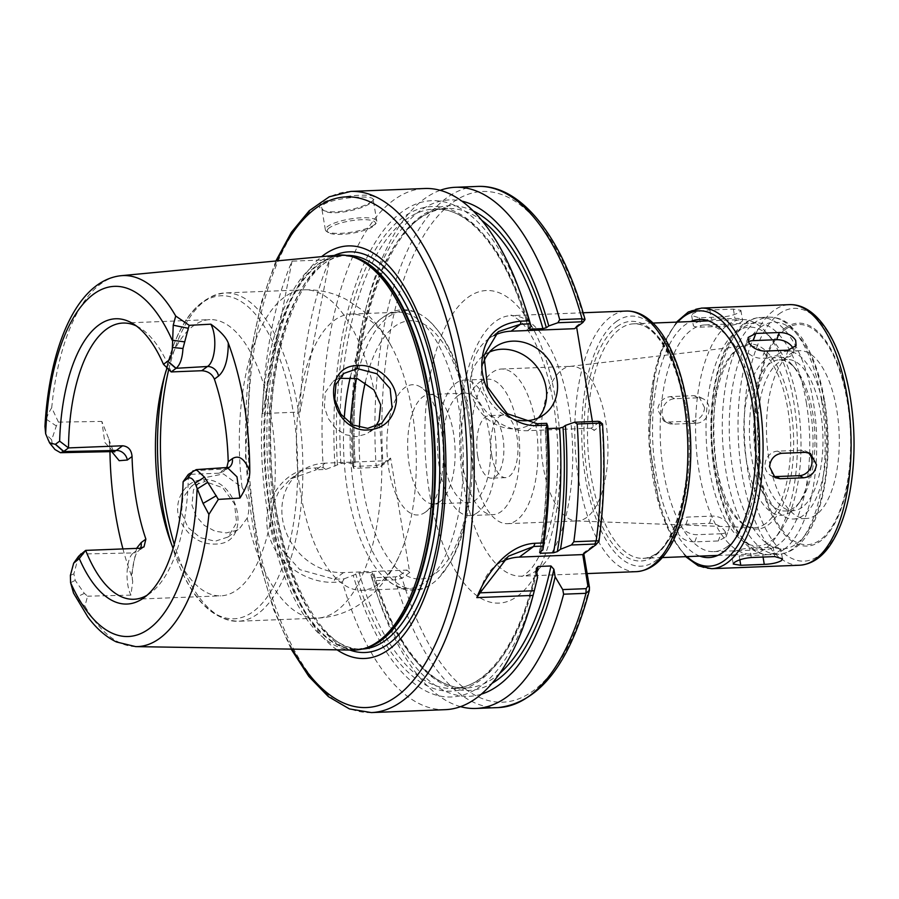 <?xml version="1.0" encoding="UTF-8"?>
<svg xmlns="http://www.w3.org/2000/svg" width="899" height="899" viewBox="0 0 899 899"><rect width="100%" height="100%" fill="white"/><g stroke="black" fill="none" stroke-linecap="round" stroke-linejoin="round"><path stroke-width="0.67" stroke-dasharray="4.5 3.37" d="M583.833 553.818L583.665 552.795L598.779 541.591M353.655 468.334L352.61 465.513L355.038 463.715L353.768 463.007L340.845 463.513L325.775 469.424L316.212 469.806L325.202 463.154L388.66 460.648L380.771 466.491L377.322 467.401L353.655 468.334L353.757 466.457L376.097 465.581L382.671 463.906L390.593 458.074L409.73 572.494L401.819 578.327L395.223 579.866L372.883 580.743L371.972 577.776L395.627 576.843L399.089 575.933L401.819 578.327M576.619 327.135L576.45 326.112L584.766 319.943L582.855 322.516M592.407 421.53L593.924 430.587L602.049 424.575A255.563 110.431 87.7 0 1 598.262 541.996L596.363 544.232M491.809 455.692A31.296 13.519 -92.3 0 0 505.654 477.627A31.296 13.519 -92.3 0 0 517.936 445.825A31.296 13.519 -92.3 0 0 503.193 415.08A31.296 13.519 -92.3 0 0 491.809 455.692M477.706 456.243A31.296 13.519 87.7 0 1 489.09 415.641A31.296 13.519 87.7 0 1 502.934 437.577A31.296 13.519 87.7 0 1 491.551 478.178A31.296 13.519 87.7 0 1 477.706 456.243M727.74 324.899A117.353 50.715 87.7 0 1 741.855 319.561A117.353 50.715 87.7 0 1 766.701 332.945A117.353 50.715 87.7 0 1 797.143 434.824A117.353 50.715 87.7 0 1 774.803 538.793A117.353 50.715 87.7 0 1 765.206 548.75A117.353 50.715 87.7 0 1 751.092 554.087A117.353 50.715 87.7 0 1 696.972 455.523A117.353 50.715 87.7 0 1 727.74 324.899M736.034 332.079A109.532 47.332 87.7 0 1 772.398 339.597A109.532 47.332 87.7 0 1 800.818 434.689A109.532 47.332 87.7 0 1 779.961 531.714A109.532 47.332 87.7 0 1 771.005 541.018A109.532 47.332 87.7 0 1 709.367 469.222A109.532 47.332 87.7 0 1 736.034 332.079M738.742 348.228A92.597 40.017 87.7 0 1 738.956 348.07A92.597 40.017 87.7 0 1 790.895 409.18A92.597 40.017 87.7 0 1 768.297 524.87A92.597 40.017 87.7 0 1 745.956 525.893A92.597 40.017 87.7 0 1 713.548 438.386A92.597 40.017 87.7 0 1 738.742 348.228M765.712 523.521A91.091 39.365 87.7 0 1 753.429 527.657A91.091 39.365 87.7 0 1 743.731 524.533A91.091 39.365 87.7 0 1 711.851 438.454A91.091 39.365 87.7 0 1 736.629 349.756A91.091 39.365 87.7 0 1 736.843 349.599A91.091 39.365 87.7 0 1 746.271 345.722A91.091 39.365 87.7 0 1 789.434 420.62A91.091 39.365 87.7 0 1 765.712 523.521M586.755 517.397A77.37 33.432 87.7 0 1 577.439 520.914A77.37 33.432 87.7 0 1 576.326 520.914A77.37 33.432 87.7 0 1 541.636 454.647A77.37 33.432 87.7 0 1 562.055 369.804A77.37 33.432 87.7 0 1 570.236 366.376A77.37 33.432 87.7 0 1 571.359 366.286A77.37 33.432 87.7 0 1 607.039 431.273A77.37 33.432 87.7 0 1 586.755 517.397M516.779 520.15A77.37 33.432 87.7 0 1 507.463 523.668A77.37 33.432 87.7 0 1 471.795 458.681A77.37 33.432 87.7 0 1 492.079 372.557A77.37 33.432 87.7 0 1 501.384 369.039A77.37 33.432 87.7 0 1 537.063 434.026A77.37 33.432 87.7 0 1 516.779 520.15M299.996 412.045A260.777 112.69 87.7 0 1 329.63 259.676L292.029 261.16A260.777 112.69 -92.3 0 0 262.407 413.529L299.996 412.045L329.63 259.676M292.029 261.16L262.407 413.529M226.728 467.896L223.671 471.458L229.133 467.413A10.428 9.024 -126.5 0 1 229.133 467.413A10.428 9.024 -126.5 0 1 224.593 468.975L227.627 467.84M223.671 471.458L218.895 473.2L224.593 468.975L193.263 470.761M140.48 548.199A10.428 9.024 -126.5 0 1 137.974 551.345A10.428 9.024 -126.5 0 1 137.952 551.368A10.428 9.024 -126.5 0 1 133.412 552.93L139.716 548.266M136.536 548.39L131.389 575.517L132.749 581.473L130.917 595.127C124.725 582.968 126.231 557.627 133.412 552.93L80.741 554.031M131.378 575.517A189.071 81.697 87.7 0 1 122.949 548.918M109.959 451.658A189.071 81.697 87.7 0 1 109.914 447.241L111.723 451.624M113.285 451.59L104.823 442.443L101.845 421.417L108.88 439.049L109.914 447.241M78.606 556.279L73.875 573.82L75.213 580.406L84.349 593.374L87.574 596.183L84.911 606.151C81.494 603.723 78.539 600.813 76.055 597.408L73.527 593.093M84.349 593.374L76.055 597.408M130.917 595.127L87.574 596.183M218.895 473.2L188.34 474.402A138.21 59.727 87.7 0 1 150.493 592.992A138.21 59.727 87.7 0 1 150.167 593.228A138.21 59.727 87.7 0 1 146.987 595.295M136.378 325.977A138.21 59.727 87.7 0 1 139.716 327.787A138.21 59.727 87.7 0 1 171.192 371.928M44.95 426.463L46.242 419.192C47.501 415.271 49.321 411.461 51.715 407.775L58.446 422.125L56.334 425.98L51.693 439.858L52.344 445.174L54.963 449.522M46.242 419.192L56.334 425.98M58.446 422.125L101.845 421.417M352.891 650.101A197.679 85.427 87.7 0 1 263.553 481.695A197.679 85.427 87.7 0 1 315.605 263.991A197.679 85.427 87.7 0 1 337.339 255.159M203.59 479.729C237.696 477.2 252.597 540.018 219.311 543.805C202.444 545.749 189.431 538.153 180.283 521.004C171.698 502.372 184.958 479.56 203.59 479.729L204.983 481.527L191.532 486.179L182.924 497.653L181.486 512.778L187.936 527.387L200.241 537.658L215.187 541.22L228.132 536.961L236.617 522.701L234.515 503.867L222.716 487.719L204.983 481.527M167.102 367.86A138.21 59.727 87.7 0 1 193.296 325.91A138.21 59.727 87.7 0 1 209.928 319.628A138.21 59.727 87.7 0 1 273.656 435.723A138.21 59.727 87.7 0 1 237.426 589.564A138.21 59.727 87.7 0 1 220.794 595.846A138.21 59.727 87.7 0 1 173.125 548.266M480.538 592.183A52.153 45.119 -126.5 0 1 496.63 564.92A52.153 45.119 -126.5 0 1 502.035 561.56M445.376 709.659A260.777 112.69 87.7 0 1 342.362 581.945L334.125 582.271C309.548 583.372 281.308 567.089 271.284 541.76C256.103 508.901 281.286 468.031 314.998 467.986L323.235 467.66A260.777 112.69 87.7 0 1 424.856 188.498M314.998 467.986L316.212 469.806L290.579 478.909L278.892 491.236L271.858 507.317L270.621 525.016L275.33 542.221L299.817 569.64L334.529 579.248L344.092 578.866L342.362 581.945M344.092 578.866L359.162 572.955L372.085 572.449L373.355 573.157L370.927 574.955L371.972 577.776M536.018 583.777A248.382 107.329 87.7 0 1 353.296 575.652M372.096 201.196C363.769 208.433 329.686 215.816 321.954 209.478C304.345 198.893 383.839 189.341 373.905 199.499L370.927 202.736L373.186 199.612C373.804 193.397 318.471 199.196 321.763 208.22L323.595 210.501C330.832 216.445 363.252 209.501 370.927 202.736M582.777 554.593L583.665 552.795M602.51 423.901L602.049 424.575L599.285 422.182L599.644 421.507M547.952 428.565L545.367 427.913L547.783 426.126M539.31 552.795C546.109 513.318 548.053 471.806 545.131 428.25L545.367 427.913A242.528 104.801 87.7 0 1 539.703 552.312M247.214 518.06L239.628 528.443L236.572 530.331L226.323 532.905L214.962 531.185L204.309 525.398L196.162 516.284L191.914 505.069L193.499 489.786L202.399 478.144L223.424 473.93L242.089 487.483C248.742 497.731 250.45 507.924 247.214 518.06A164.292 70.999 87.7 0 0 317.032 618.152A164.292 70.999 87.7 0 0 336.788 610.691A164.292 70.999 87.7 0 0 379.041 420.496M339.058 378.31L333.068 381.446L325.359 392.2L324.382 407.033L328.27 418.518L335.563 428.261L345.351 434.689L356.364 436.667L366.961 433.835L375.445 426.688M378.434 584.013A138.21 59.727 87.7 0 1 361.814 590.295A138.21 59.727 87.7 0 1 298.086 474.2A138.21 59.727 87.7 0 1 334.316 320.359A138.21 59.727 87.7 0 1 350.936 314.077A138.21 59.727 87.7 0 1 392.144 347.744A138.21 59.727 87.7 0 1 412.09 410.944A138.21 59.727 87.7 0 1 400.246 553.492A138.21 59.727 87.7 0 1 378.434 584.013M334.979 466.21A248.382 107.329 87.7 0 1 398.313 214.771A248.382 107.329 87.7 0 1 525.117 306.874M323.235 467.66L325.775 469.424M576.45 326.112L574.506 328.697M353.757 466.457A260.777 112.69 87.7 0 1 366.466 306.188A260.777 112.69 87.7 0 1 440.207 190.307M352.61 465.513A248.382 107.329 87.7 0 1 364.724 313.178A248.382 107.329 87.7 0 1 461.884 201.118M599.285 422.182L591.16 428.194L593.924 430.587M602.24 424.407L599.509 422.013M460.535 706.659A260.777 112.69 87.7 0 1 377.906 596.925A260.777 112.69 87.7 0 1 372.883 580.743M481.302 694.174A248.382 107.329 87.7 0 1 375.625 590.092A248.382 107.329 87.7 0 1 370.927 574.955M325.202 463.154A57.367 49.636 53.5 0 0 300.232 471.761A57.367 49.636 53.5 0 0 286.893 534.231A57.367 49.636 53.5 0 0 343.519 572.596L406.966 570.101L399.089 575.933M473.425 211.074A242.528 104.801 87.7 0 0 355.038 463.715L355.274 463.378C345.497 330.933 392.661 206.129 447.399 208.489A239.921 103.677 87.7 0 1 481.875 220.401M409.73 572.494L406.966 570.101M388.66 460.648L390.593 458.074M382.671 463.906L380.771 466.491M499.709 673.385A239.921 103.677 87.7 0 1 466.278 687.96C431.947 690.398 394.358 645.268 373.579 572.787L373.355 573.157A242.528 104.801 87.7 0 0 492.023 683.352M489.539 352.048A41.725 36.095 53.5 0 0 483.628 355.498A41.725 36.095 53.5 0 0 470.851 390.514A41.725 36.095 53.5 0 0 495.574 424.317A41.725 36.095 53.5 0 0 533.276 422.575A41.725 36.095 53.5 0 0 538.299 417.923M518.521 420.249A41.725 36.095 -126.5 0 1 481.785 382.423A41.725 36.095 -126.5 0 1 483.201 363.162M591.16 428.194L527.713 430.688A52.153 45.119 -126.5 0 1 476.234 395.807A52.153 45.119 -126.5 0 1 488.359 339.013A52.153 45.119 -126.5 0 1 493.821 335.63M374.591 224.626A26.082 6.641 -9.5 0 1 349.655 232.493A26.082 6.641 -9.5 0 1 326.573 231.425A26.082 6.641 -9.5 0 1 325.371 229.852A26.082 6.641 -9.5 0 1 327.596 226.481A26.082 6.641 -9.5 0 1 355.937 218.199A26.082 6.641 -9.5 0 1 376.816 221.244A26.082 6.641 -9.5 0 1 376.198 223.121A26.082 6.641 -9.5 0 1 374.591 224.626M329.259 227.919A24.509 6.237 170.5 0 0 328.292 232.571A24.509 6.237 170.5 0 0 352.374 233.201A24.509 6.237 170.5 0 0 374.939 224.761A24.509 6.237 170.5 0 0 359.004 219.85A24.509 6.237 170.5 0 0 329.259 227.919M479.504 382.244A67.807 29.296 87.7 0 1 487.651 379.153A67.807 29.296 87.7 0 1 518.925 436.105A67.807 29.296 87.7 0 1 501.148 511.576A67.807 29.296 87.7 0 1 492.989 514.655A67.807 29.296 87.7 0 1 461.726 457.715A67.807 29.296 87.7 0 1 479.504 382.244M477.65 512.509A67.807 29.296 87.7 0 1 469.492 515.588A67.807 29.296 87.7 0 1 438.229 458.636A67.807 29.296 87.7 0 1 456.007 383.165A67.807 29.296 87.7 0 1 464.154 380.086A67.807 29.296 87.7 0 1 495.416 437.038A67.807 29.296 87.7 0 1 477.65 512.509M458.085 395.605A54.76 23.666 87.7 0 1 464.671 393.11A54.76 23.666 87.7 0 1 489.921 439.105A54.76 23.666 87.7 0 1 475.56 500.069A54.76 23.666 87.7 0 1 468.975 502.552A54.76 23.666 87.7 0 1 443.724 456.557A54.76 23.666 87.7 0 1 458.085 395.605M440.15 501.462A54.76 23.666 87.7 0 1 440.016 501.563A54.76 23.666 87.7 0 1 433.565 503.946A54.76 23.666 87.7 0 1 408.303 457.951A54.76 23.666 87.7 0 1 422.665 396.998A54.76 23.666 87.7 0 1 429.25 394.504A54.76 23.666 87.7 0 1 435.88 396.38A54.76 23.666 87.7 0 1 455.04 448.14A54.76 23.666 87.7 0 1 440.15 501.462M425.53 512.059A65.2 28.172 87.7 0 1 425.373 512.172A65.2 28.172 87.7 0 1 388.817 469.143A65.2 28.172 87.7 0 1 404.719 387.683A65.2 28.172 87.7 0 1 420.451 386.963A65.2 28.172 87.7 0 1 443.263 448.567A65.2 28.172 87.7 0 1 425.53 512.059M356.555 378.322A139.547 60.3 87.7 0 1 388.323 316.942A139.547 60.3 87.7 0 1 419.136 313.807A139.547 60.3 87.7 0 1 428.025 319.819A139.547 60.3 87.7 0 1 466.851 408.416A139.547 60.3 87.7 0 1 438.206 578.506A139.547 60.3 87.7 0 1 429.823 585.193A139.547 60.3 87.7 0 1 350.509 423.62M350.363 377.097A138.21 59.727 87.7 0 1 370.399 329.708A138.21 59.727 87.7 0 1 381.311 318.504A138.21 59.727 87.7 0 1 397.942 312.223A138.21 59.727 87.7 0 1 459.097 409.101A138.21 59.727 87.7 0 1 425.441 582.159A138.21 59.727 87.7 0 1 408.809 588.44A138.21 59.727 87.7 0 1 379.985 573.18A138.21 59.727 87.7 0 1 344.216 418.338M337.091 649.842A206.467 89.215 87.7 0 1 267.228 455.692A206.467 89.215 87.7 0 1 321.606 256.653M704.647 407.775L699.04 396.74L693.994 395.661L670.497 396.594C663.226 397.583 658.933 401.92 657.641 409.629L663.698 420.889L668.845 422.024L692.342 421.092C699.433 420.013 703.535 415.574 704.647 407.775M696.545 423.227A13.036 11.429 117 0 0 708.626 412.944A13.036 11.429 117 0 0 703.288 398.898A13.036 11.429 117 0 0 698.197 397.796L674.688 398.729A13.036 11.429 117 0 0 662.608 409.011A13.036 11.429 117 0 0 667.946 423.058A13.036 11.429 117 0 0 673.036 424.159L696.545 423.227L692.342 421.092M725.459 532.141C722.122 526.645 716.784 523.701 709.446 523.297L685.948 524.218L678.015 528.904L678.453 533.995C681.903 539.164 687.353 541.794 694.815 541.872L718.312 540.951L725.999 536.939L725.459 532.141M720.942 533.759A13.036 8.113 20.1 0 0 728.763 529.421A13.036 8.113 20.1 0 0 724.763 520.352A13.036 8.113 20.1 0 0 712.087 516.105L688.589 517.037A13.036 8.113 20.1 0 0 680.768 521.375A13.036 8.113 20.1 0 0 684.757 530.444A13.036 8.113 20.1 0 0 697.444 534.68L720.942 533.759L718.312 540.951M773.219 547.255A13.036 3.315 -9.5 0 1 780.826 548.997A13.036 3.315 -9.5 0 1 762.712 555.043L739.214 555.964A13.036 3.315 -9.5 0 1 731.606 554.222A13.036 3.315 -9.5 0 1 749.721 548.188L773.219 547.255L774.781 556.582M773.14 476.324A13.036 11.429 -63 0 1 770.859 475.492A13.036 11.429 -63 0 1 765.51 461.445A13.036 11.429 -63 0 1 777.601 451.152L801.099 450.23A13.036 11.429 -63 0 1 806.189 451.332A13.036 11.429 -63 0 1 808.179 452.658M793.21 348.812A13.036 8.113 -159.9 0 1 793.368 353.015A13.036 8.113 -159.9 0 1 785.557 357.353L762.06 358.274A13.036 8.113 -159.9 0 1 749.373 354.037A13.036 8.113 -159.9 0 1 745.383 344.969A13.036 8.113 -159.9 0 1 748.451 341.744M739.753 311.897L740.888 310.335L733.37 309.099L709.873 310.02C702.389 310.324 696.68 311.571 692.758 313.751L691.668 315.56L699.355 317.808L722.852 316.875C730.269 316.156 735.899 314.504 739.753 311.897M724.414 326.202A13.036 3.315 170.5 0 0 742.529 320.156A13.036 3.315 170.5 0 0 734.933 318.426L711.435 319.347A13.036 3.315 170.5 0 0 693.309 325.393A13.036 3.315 170.5 0 0 700.917 327.124L724.414 326.202L722.852 316.875M802.245 507.238A75.628 32.679 87.7 0 1 793.154 510.677A75.628 32.679 87.7 0 1 758.284 447.151A75.628 32.679 87.7 0 1 778.107 362.971A75.628 32.679 87.7 0 1 787.209 359.533A75.628 32.679 87.7 0 1 822.079 423.058A75.628 32.679 87.7 0 1 802.245 507.238M794.255 507.553A75.628 32.679 87.7 0 1 785.164 510.992A75.628 32.679 87.7 0 1 750.294 447.466A75.628 32.679 87.7 0 1 770.117 363.286A75.628 32.679 87.7 0 1 779.219 359.847A75.628 32.679 87.7 0 1 795.222 368.478A75.628 32.679 87.7 0 1 814.842 434.127A75.628 32.679 87.7 0 1 800.447 501.125A75.628 32.679 87.7 0 1 794.255 507.553M791.165 511.677A79.797 34.488 87.7 0 1 746.26 459.378A79.797 34.488 87.7 0 1 765.69 359.454A79.797 34.488 87.7 0 1 792.188 364.927A79.797 34.488 87.7 0 1 812.887 434.206A79.797 34.488 87.7 0 1 797.694 504.901A79.797 34.488 87.7 0 1 791.165 511.677M806.302 402.426A113.443 49.018 87.7 0 1 778.68 544.468A113.443 49.018 87.7 0 1 765.038 549.626A113.443 49.018 87.7 0 1 712.727 454.343A113.443 49.018 87.7 0 1 742.462 328.068A113.443 49.018 87.7 0 1 756.104 322.921A113.443 49.018 87.7 0 1 806.302 402.426M727.448 546.491A113.443 49.018 87.7 0 1 713.806 551.638A113.443 49.018 87.7 0 1 661.495 456.355A113.443 49.018 87.7 0 1 691.23 330.09A113.443 49.018 87.7 0 1 704.872 324.932A113.443 49.018 87.7 0 1 728.898 337.867A113.443 49.018 87.7 0 1 758.318 436.352A113.443 49.018 87.7 0 1 736.731 536.86A113.443 49.018 87.7 0 1 727.448 546.491M699.815 556.099A119.174 51.501 87.7 0 1 653.056 447.106A119.174 51.501 87.7 0 1 685.15 324.82A119.174 51.501 87.7 0 1 690.578 321.584M789.468 354.509A83.967 36.286 87.7 0 1 799.571 350.7A83.967 36.286 87.7 0 1 838.284 421.226A83.967 36.286 87.7 0 1 816.27 514.7A83.967 36.286 87.7 0 1 806.178 518.509A83.967 36.286 87.7 0 1 767.454 447.983A83.967 36.286 87.7 0 1 789.468 354.509M803.582 515.194A83.967 36.286 87.7 0 1 793.48 519.015A83.967 36.286 87.7 0 1 754.767 448.477A83.967 36.286 87.7 0 1 776.781 355.015A83.967 36.286 87.7 0 1 786.872 351.194A83.967 36.286 87.7 0 1 825.597 421.732A83.967 36.286 87.7 0 1 803.582 515.194M536.984 570.258A130.389 56.345 -92.3 0 0 571.168 425.126A130.389 56.345 -92.3 0 0 511.048 315.605A130.389 56.345 -92.3 0 0 495.36 321.527A130.389 56.345 -92.3 0 0 463.614 484.797A130.389 56.345 -92.3 0 0 521.308 576.18A130.389 56.345 -92.3 0 0 536.984 570.258M467.705 297.58A156.471 67.616 87.7 0 1 555.751 400.134A156.471 67.616 87.7 0 1 517.644 596.059A156.471 67.616 87.7 0 1 429.598 493.495A156.471 67.616 87.7 0 1 467.705 297.58M636.447 571.652A130.389 56.345 87.7 0 1 576.326 462.131A130.389 56.345 87.7 0 1 610.511 316.987A130.389 56.345 87.7 0 1 626.187 311.065M589.452 587.339A255.563 110.431 87.7 0 1 402.1 578.147L399.336 575.742M381.019 466.3L382.952 463.727A255.563 110.431 87.7 0 1 452.961 202.275A255.563 110.431 87.7 0 1 584.564 320.111L582.631 322.685M616.04 321.775A125.175 54.086 87.7 0 1 686.488 403.831A125.175 54.086 87.7 0 1 656 560.56A125.175 54.086 87.7 0 1 585.564 478.515A125.175 54.086 87.7 0 1 616.04 321.775M616.871 326.753A119.96 51.839 87.7 0 1 684.375 405.382A119.96 51.839 87.7 0 1 655.169 555.593A119.96 51.839 87.7 0 1 587.665 476.964A119.96 51.839 87.7 0 1 616.871 326.753M685.679 406.067A117.353 50.715 87.7 0 1 657.102 553.009A117.353 50.715 87.7 0 1 642.987 558.346A117.353 50.715 87.7 0 1 588.879 459.771A117.353 50.715 87.7 0 1 619.636 329.146A117.353 50.715 87.7 0 1 633.75 323.82A117.353 50.715 87.7 0 1 685.679 406.067M70.583 582.664L75.213 580.406M73.875 573.82L70.38 575.427M47.669 439.735L52.344 445.174M51.693 439.858L45.669 433.835M135.693 646.617A185.655 80.225 87.7 0 1 84.911 606.151M51.715 407.775A185.655 80.225 87.7 0 1 121.084 275.701M371.332 712.581A260.777 112.69 87.7 0 1 251.091 493.54A260.777 112.69 87.7 0 1 319.448 203.264A260.777 112.69 87.7 0 1 350.812 191.42M597.397 542.625L595.464 545.21M498.226 707.58A260.777 112.69 87.7 0 1 395.223 579.866L395.627 576.843M546.637 428.621A239.921 103.677 87.7 0 1 540.951 551.39M242.089 487.483A164.292 70.999 87.7 0 1 304.098 289.826A164.292 70.999 87.7 0 1 373.928 389.919M168.754 369.5A164.292 70.999 87.7 0 1 205.422 300.39A164.292 70.999 87.7 0 1 225.177 292.928A164.292 70.999 87.7 0 1 297.872 408.079A164.292 70.999 87.7 0 1 257.867 613.792A164.292 70.999 87.7 0 1 238.111 621.265A164.292 70.999 87.7 0 1 174.26 544.333M377.322 467.401L376.097 465.581A260.777 112.69 87.7 0 1 477.706 186.419M343.519 572.596L334.529 579.248L334.125 582.271M536.265 569.977A242.528 104.801 87.7 0 1 355.723 573.854M536.703 572.584A239.921 103.677 87.7 0 1 453.354 688.465A239.921 103.677 87.7 0 1 359.162 572.955M536.287 568.314C521.094 641.156 487.449 688.173 453.354 688.465L466.278 687.96A239.921 103.677 87.7 0 1 372.085 572.449M537.153 423.699L527.713 430.688M365.32 382.322A129.265 55.862 87.7 0 1 394.492 326.573A129.265 55.862 87.7 0 1 467.233 411.304A129.265 55.862 87.7 0 1 422.867 578.787A129.265 55.862 87.7 0 1 359.353 427.531M164.461 376.4A161.685 69.864 87.7 0 1 166.079 369.41A161.685 69.864 87.7 0 1 201.769 303.042A161.685 69.864 87.7 0 1 292.748 409.023A161.685 69.864 87.7 0 1 253.383 611.466A161.685 69.864 87.7 0 1 173.181 549.66A161.685 69.864 87.7 0 1 171.012 542.827M365.826 648.01A196.937 85.102 87.7 0 1 357.768 649.224L367.905 647.302A197.05 85.147 87.7 0 1 267.632 496.293A197.05 85.147 87.7 0 1 317.841 264.52A197.05 85.147 87.7 0 1 352.532 256.766L342.272 255.642A196.937 85.102 87.7 0 1 350.396 256.215M362.297 649.044A196.937 85.102 87.7 0 1 362.083 649.056L357.768 649.224A196.937 85.102 87.7 0 1 266.958 483.808A196.937 85.102 87.7 0 1 318.594 264.587A196.937 85.102 87.7 0 1 342.272 255.642L346.587 255.473A196.937 85.102 87.7 0 1 346.8 255.462M322.91 264.418A196.937 85.102 87.7 0 1 346.587 255.473C305.053 253.642 266.868 345.16 270.857 448.758C271.88 557.245 318.797 654.708 362.083 649.056A196.937 85.102 87.7 0 1 271.273 483.64A196.937 85.102 87.7 0 1 322.91 264.418M349.868 650.056A200.511 86.641 87.7 0 1 271.127 466.727A200.511 86.641 87.7 0 1 325.123 260.912A200.511 86.641 87.7 0 1 334.327 255.44M292.321 649.123A255.563 110.431 87.7 0 1 277.038 260.89M337.406 464.412A242.528 104.801 87.7 0 1 403.932 216.726A242.528 104.801 87.7 0 1 528.713 328.416M340.845 463.513A239.921 103.677 87.7 0 1 434.475 209.006A239.921 103.677 87.7 0 1 529.601 327.764M353.768 463.007A239.921 103.677 87.7 0 1 447.399 208.489L434.475 209.006C469.548 206.455 507.969 253.743 528.488 328.787M693.994 395.661L698.197 397.796M670.497 396.594L674.688 398.729M668.845 422.024L673.036 424.159M709.446 523.297L712.087 516.105M685.948 524.218L688.589 517.037M694.815 541.872L697.444 534.68M763.049 557.043L762.712 555.043M739.855 559.83L739.214 555.964M751.283 557.515L749.721 548.188M805.29 452.366L801.099 450.23M781.793 453.298L777.601 451.152M788.187 350.161L785.557 357.353M764.689 351.093L762.06 358.274M733.37 309.099L734.933 318.426M709.873 310.02L711.435 319.347M699.355 317.808L700.917 327.124M760.318 327.371A113.443 49.018 87.7 0 1 824.158 401.718A113.443 49.018 87.7 0 1 796.536 543.76A113.443 49.018 87.7 0 1 732.696 469.413A113.443 49.018 87.7 0 1 760.318 327.371M821.562 400.347A118.657 51.277 87.7 0 1 792.671 548.929A118.657 51.277 87.7 0 1 778.399 554.312A118.657 51.277 87.7 0 1 723.684 454.658A118.657 51.277 87.7 0 1 754.789 322.572A118.657 51.277 87.7 0 1 769.061 317.19A118.657 51.277 87.7 0 1 821.562 400.347M784.209 549.255A118.657 51.277 87.7 0 1 769.937 554.649A118.657 51.277 87.7 0 1 715.222 454.984A118.657 51.277 87.7 0 1 746.327 322.91A118.657 51.277 87.7 0 1 760.599 317.516A118.657 51.277 87.7 0 1 813.101 400.684A118.657 51.277 87.7 0 1 784.209 549.255M686.948 556.616A127.782 55.221 87.7 0 1 648.999 440.667A127.782 55.221 87.7 0 1 677.722 322.089M711.648 568.685A130.389 56.345 87.7 0 1 651.528 459.164A130.389 56.345 87.7 0 1 685.712 314.032A130.389 56.345 87.7 0 1 701.389 308.11M799.694 565.224A130.389 56.345 87.7 0 1 739.574 455.703A130.389 56.345 87.7 0 1 773.747 310.56A130.389 56.345 87.7 0 1 789.434 304.637M778.905 314.077A126.523 54.67 87.7 0 1 850.106 397.01A126.523 54.67 87.7 0 1 819.292 555.436A126.523 54.67 87.7 0 1 748.103 472.503A126.523 54.67 87.7 0 1 778.905 314.077M784.894 328.18A111.588 48.22 87.7 0 1 847.69 401.314A111.588 48.22 87.7 0 1 820.517 541.041A111.588 48.22 87.7 0 1 757.722 467.907A111.588 48.22 87.7 0 1 784.894 328.18M785.276 329.461A110.24 47.636 87.7 0 1 847.308 401.718A110.24 47.636 87.7 0 1 820.461 539.748A110.24 47.636 87.7 0 1 758.43 467.491A110.24 47.636 87.7 0 1 785.276 329.461M583.125 312.762L511.048 315.605C510.205 314.099 513.329 315.976 520.409 321.213C525.297 325.809 530.388 333.372 535.68 343.912C548.356 370.444 555.694 403.954 557.683 444.432C558.841 485.089 554.099 519.105 543.457 546.491C539.074 557.144 534.658 564.909 530.23 569.809C524.825 574.978 521.847 577.102 521.308 576.18L587.137 573.584M503.193 415.08L489.09 415.641M505.654 477.627L491.551 478.178M653.034 323.056L633.75 323.82C653.359 321.673 676.486 356.498 684.161 405.719C697.905 477.616 672.913 561.1 642.987 558.346L662.271 557.582M717.762 555.402L751.092 554.087M708.524 320.876L741.855 319.561M772.398 339.597L766.701 332.945M779.961 531.714L774.803 538.793M743.731 524.533L745.956 525.893M736.843 349.599L738.956 348.07M576.326 520.914L753.429 527.657M570.236 366.376L746.271 345.722M507.463 523.668L577.439 520.914M501.384 369.039L571.359 366.286M144.02 546.873L137.952 551.368M132.749 581.473C130.344 571.09 135.895 551.065 137.963 551.334L137.963 551.334M108.88 439.049C111.712 447.814 113.656 452.107 114.735 451.905M150.167 593.228L143.829 597.824M139.716 327.787L133.03 323.707M133.872 599.262L220.794 595.846M122.994 323.056L209.928 319.628M507.935 556.548L496.63 564.92M228.121 536.961L239.628 528.443M191.532 486.179L202.399 478.133M370.298 431.745L381.288 423.609M333.068 381.434L343.497 373.714M168.866 536.725L173.181 549.66C188.846 596.003 210.49 619.872 238.111 621.265L317.032 618.152C332.327 617.388 346.284 612.949 358.892 604.836L373.119 593.655C384.772 582.181 393.818 568.786 400.246 553.492M162.798 382.637L166.079 369.41C178.058 321.977 197.758 296.479 225.177 292.928L304.098 289.826C319.28 289.388 333.439 292.658 346.576 299.637L362.027 309.908C374.501 320.415 384.547 333.023 392.144 347.744M364.724 313.178L366.466 306.188M375.625 590.092L377.906 596.925M290.579 478.897L300.232 471.761M533.276 422.575L544.21 414.484M483.628 355.498L494.562 347.407M498.349 331.63L488.359 339.013M374.939 224.761L376.198 223.121M328.292 232.571L326.573 231.425M376.816 221.244L373.197 199.612M325.371 229.852L321.752 208.22M372.636 201.151L373.905 199.499M323.595 210.501L321.954 209.478M469.492 515.588L492.989 514.655M464.154 380.086L487.651 379.153M433.565 503.946L468.975 502.552M429.25 394.504L464.671 393.11M435.88 396.38L420.451 386.963M440.016 501.563L425.373 512.172M428.025 319.819C447.96 338.474 461.412 368.41 468.345 409.618C473.784 443.252 473.829 476.077 468.458 508.115C464.659 530.017 458.445 548.368 449.815 563.179L438.206 578.506M429.823 585.193C413.911 595.25 397.291 591.25 379.985 573.18M370.399 329.708C386.278 310.324 402.527 305.019 419.136 313.807M361.814 590.295L408.809 588.44M350.936 314.077L397.942 312.223M275.881 260.991L261.384 302.12L251.248 349.846L245.517 456.546L259.62 562.471L273.476 609.252L291.164 649.112M699.04 396.729L703.288 398.898M663.698 420.901L667.946 423.058M725.999 536.939L728.763 529.421M678.015 528.904L680.768 521.375M782.467 558.818L780.826 548.997M733.247 564.055L731.606 554.222M810.437 453.489L806.189 451.332M775.107 477.65L770.859 475.492M796.121 345.486L793.368 353.015M748.137 337.451L745.383 344.969M740.888 310.335L742.529 320.156M691.668 315.571L693.309 325.393M785.164 510.992L793.154 510.677M779.219 359.847L787.209 359.533M795.222 368.478L792.188 364.927M800.447 501.125L797.694 504.901M824.608 401.044C829.384 430.688 829.294 459.479 824.349 487.404C820.944 505.834 815.607 520.982 808.358 532.871C800.234 546.244 790.243 553.391 778.399 554.312L769.937 554.649C737.91 556.166 713.312 500.305 711.075 438.083C708.479 375.973 728.595 318.527 760.599 317.516L769.061 317.19C775.421 317.01 781.501 318.898 787.288 322.853L800.728 336.361C811.988 352.239 819.944 373.804 824.608 401.044M713.806 551.638L765.038 549.626M704.872 324.932L756.104 322.921M728.898 337.867L724.718 332.99M736.731 536.86L732.943 542.041M676.464 322.134L663.9 342.957L654.719 371.152L648.741 440.667L660.169 509.508L671.531 536.894L685.69 556.661M793.48 519.015L806.178 518.509M786.872 351.194L799.571 350.7"/><path stroke-width="1.35" d="M502.035 561.56A52.153 45.119 -126.5 0 1 519.33 557.099L582.777 554.593L587.879 586.013L586.114 588.665L562.729 589.587L563.628 594.194L585.968 593.318L589.396 590.396L589.452 587.339L583.833 553.818M576.619 327.135L592.407 421.53M227.627 467.84L236.988 476.841L239.943 498.08C246.528 487.573 249.81 478.729 249.787 471.559C244.888 458.895 239.067 454.602 232.335 458.659A10.428 9.024 -126.5 0 1 229.155 467.401M196.218 469.615L188.34 474.402L183.115 481.718L187.408 478.549C190.228 476.863 192.791 478.392 195.083 483.134L203.062 503.418L208.905 514.385L218.345 499.406L204.5 477.144L196.218 469.615L229.144 467.379M232.335 458.659L228.2 461.715L226.728 467.896M228.2 461.715A138.21 59.727 -92.3 0 0 214.378 379.131L218.513 376.074C224.975 370.377 228.222 359.364 228.267 343.036A187.767 81.135 87.7 0 1 249.787 471.559M218.513 376.074A10.428 9.024 53.5 0 0 207.444 366.5L201.736 370.725C207.838 371.073 212.052 373.872 214.378 379.131M228.279 343.036C226.155 337.361 220.345 331.068 210.838 324.179C217.491 336.305 215.423 361.758 207.444 366.5L176.114 368.287C180.092 364.96 182.373 358.364 182.969 348.497L188.307 328.315L173.237 325.202L172.383 347.452C172.012 354.161 170.462 358.723 167.753 361.14L163.472 364.309L171.192 371.928L176.114 368.287L167.753 361.14M208.905 514.385A185.655 80.225 87.7 0 1 159.943 638.155A185.655 80.225 87.7 0 1 135.693 646.617L116.42 641.965C105.88 636.84 96.35 628.502 87.844 616.939L73.527 593.093L70.583 582.664L70.38 575.427L73.662 563.179L79.292 558.56L85.663 550.39L139.716 548.266L144.009 546.873L145.874 539.108L141.143 542.614A10.428 9.024 -126.5 0 1 140.48 548.199M111.723 451.624L119.185 460.693L127.321 460.03L132.052 456.535A138.21 59.727 -92.3 0 0 145.874 539.108M122.949 548.918A189.071 81.697 87.7 0 1 109.959 451.658M127.321 460.03A10.428 9.024 53.5 0 0 116.263 450.455L113.285 451.59L114.735 451.905L114.252 451.455M132.052 456.535C131.501 449.961 128.332 446.376 122.567 445.78L116.263 450.455L63.593 451.556L68.515 447.916A138.21 59.727 87.7 0 1 122.994 323.056A138.21 59.727 87.7 0 1 136.378 325.977M146.987 595.295A138.21 59.727 87.7 0 1 133.872 599.262A138.21 59.727 87.7 0 1 85.663 550.39L78.606 556.279L73.662 563.179M183.115 481.718A142.727 61.671 87.7 0 1 143.829 597.824A142.727 61.671 87.7 0 1 79.292 558.56M203.062 503.418L216.322 495.709M188.307 328.315L189.217 325.348L175.71 316.021L173.237 325.202M210.838 324.179L189.217 325.348M201.736 370.725L171.192 371.928M122.567 445.78L68.515 447.916L59.637 441.151A142.727 61.671 87.7 0 1 133.03 323.707A142.727 61.671 87.7 0 1 163.472 364.309M59.637 441.151L55.356 444.331L49.535 442.847L45.669 433.835L44.95 426.463C49.355 346.239 77.157 280.353 121.084 275.701A185.655 80.225 87.7 0 1 175.71 316.021M49.535 442.847L54.963 449.522L60.469 452.703L63.593 451.556L55.356 444.331M121.084 275.701L337.339 255.159A197.679 85.427 87.7 0 1 350.408 256.215A197.679 85.427 87.7 0 1 431.632 433.666A197.679 85.427 87.7 0 1 378.704 641.099A197.679 85.427 87.7 0 1 365.826 648.01A197.679 85.427 87.7 0 1 352.891 650.101L135.693 646.617M218.345 499.406L239.943 498.08M357.847 365.567C321.179 365.061 328.135 427.778 364.724 430.082C382.828 429.98 393.357 420.653 396.29 402.1C398.133 382.277 376.962 363.646 357.847 365.567L357.499 368.669L376.76 373.714L390.155 388.649L392.054 407.685L381.805 423.238L367.691 428.351L352.633 424.89L340.867 414.181L334.765 399.336L335.889 384.469L343.924 373.388L357.499 368.669M173.125 548.266A138.21 59.727 87.7 0 1 168.866 536.725A138.21 59.727 87.7 0 1 162.798 382.637A138.21 59.727 87.7 0 1 167.102 367.86M480.538 592.194L508.441 556.178L533.691 546.457L542.974 546.098L543.311 542.94L535.074 543.266C506.126 544.715 485.145 576.001 476.818 597.61L480.549 592.183M476.818 597.61L533.107 595.396L534.298 590.71L479.954 592.846M562.729 589.587L555.155 576.798L553.896 569.281L550.975 565.977L538.052 566.482L536.287 568.314L537.523 577.495L534.298 590.71M533.107 595.396A260.777 112.69 87.7 0 1 476.74 697.815A260.777 112.69 87.7 0 1 445.376 709.659L371.332 712.581A260.777 112.69 87.7 0 0 402.696 700.737A260.777 112.69 87.7 0 0 466.199 374.198A260.777 112.69 87.7 0 0 350.812 191.42L424.856 188.498A260.777 112.69 87.7 0 1 522.836 300.03A260.777 112.69 87.7 0 1 529.163 320.831L520.926 321.157C496.731 323.426 483.707 337.08 481.853 362.106C480.077 392.751 507.991 427.902 538.4 425.519L546.626 425.193A260.777 112.69 87.7 0 1 543.311 542.94M537.523 577.495A248.382 107.329 87.7 0 1 536.018 583.777L534.781 588.766M598.262 541.996C599.779 541.198 599.082 540.816 596.172 540.861L573.832 541.737L571.404 544.985L594.79 544.064L595.891 544.783L582.777 554.593M595.464 545.21L598.959 541.299C604.128 503.451 605.319 464.322 602.51 423.901L599.644 421.507M599.509 422.013L598.251 421.294L574.585 422.227L577.158 423.991A260.777 112.69 87.7 0 1 573.832 541.737M574.585 422.227L565.404 425.429A248.382 107.329 87.7 0 1 560.504 549.267L571.404 544.985M577.158 423.991L599.498 423.114L602.24 424.407M542.974 546.098L542.884 549.952L539.703 552.312L540.614 553.278L553.537 552.773L557.324 551.615L560.504 549.267M546.626 425.193L546.716 423.328L547.783 426.126A248.382 107.329 87.7 0 1 542.884 549.952M565.404 425.429L562.988 427.216L559.56 428.104L547.952 428.565M375.445 426.688L379.041 420.496L380.715 404.865L373.928 389.919L357.386 378.58L339.058 378.31M546.716 423.328L537.153 423.699L507.294 413.72L487.494 386.952L484.01 355.487L498.349 331.63L520.499 324.213L530.062 323.831L529.163 320.831M530.062 323.831L531.129 326.629L528.488 328.787M522.836 300.03L525.117 306.874A248.382 107.329 87.7 0 1 531.129 326.629M440.207 190.307A260.777 112.69 87.7 0 1 455.377 187.295L477.717 186.419A260.777 112.69 87.7 0 1 477.717 186.419C521.712 184.407 562.718 238.246 585.024 319.381L584.766 319.943L582.024 318.752L559.695 319.628L557.931 322.73L581.597 321.808L582.855 322.516L574.506 328.697L511.059 331.192A52.153 45.119 -126.5 0 0 493.821 335.63M584.912 319.774L582.855 322.516M455.377 187.295A260.777 112.69 87.7 0 1 559.695 319.628M461.884 201.118A248.382 107.329 87.7 0 1 548.761 325.944L557.931 322.73M563.628 594.194A260.777 112.69 87.7 0 1 475.897 708.457A260.777 112.69 87.7 0 1 460.535 706.659M555.155 576.798A248.382 107.329 87.7 0 1 481.302 694.174M538.299 417.923A41.725 36.095 53.5 0 0 546.053 387.559A41.725 36.095 53.5 0 0 489.539 352.048M483.201 363.162A41.725 36.095 -126.5 0 1 494.562 347.407A41.725 36.095 -126.5 0 1 532.264 345.654A41.725 36.095 -126.5 0 1 556.987 379.457A41.725 36.095 -126.5 0 1 544.21 414.484A41.725 36.095 -126.5 0 1 518.521 420.249M528.713 328.416L529.994 329.124L542.917 328.618L546.345 327.73L548.761 325.944M350.509 423.62A139.547 60.3 87.7 0 1 356.555 378.322M344.216 418.338A138.21 59.727 87.7 0 1 350.363 377.097M321.606 256.653A206.467 89.215 87.7 0 1 323.415 255.249A206.467 89.215 87.7 0 1 439.611 390.582A206.467 89.215 87.7 0 1 389.334 649.112A206.467 89.215 87.7 0 1 337.091 649.842M781.377 560.639C777.455 562.819 771.758 564.066 764.274 564.37L740.776 565.291L733.247 564.055L734.382 562.482C738.236 559.886 743.878 558.234 751.283 557.515L774.781 556.582L782.467 558.818L781.377 560.639M816.494 464.761C815.202 472.469 810.92 476.807 803.639 477.796L780.141 478.729L775.107 477.65L769.499 466.615C770.6 458.816 774.702 454.377 781.793 453.298L805.29 452.366L810.437 453.489L816.494 464.761M808.179 452.658A13.036 11.429 -63 0 1 811.112 466.66A13.036 11.429 -63 0 1 799.447 475.661L775.949 476.582A13.036 11.429 -63 0 1 773.14 476.324M795.682 340.395L796.121 345.486L788.187 350.161L764.689 351.093C757.351 350.689 752.014 347.733 748.687 342.249L748.137 337.451L755.834 333.439L779.332 332.518C786.782 332.596 792.233 335.226 795.682 340.395M748.451 341.744A13.036 8.113 -159.9 0 1 753.193 340.631L776.691 339.698A13.036 8.113 -159.9 0 1 793.21 348.812M690.578 321.584A119.174 51.501 87.7 0 1 724.718 332.99A119.174 51.501 87.7 0 1 755.632 436.464A119.174 51.501 87.7 0 1 732.943 542.041A119.174 51.501 87.7 0 1 723.189 552.166A119.174 51.501 87.7 0 1 699.815 556.099M583.125 312.762L626.187 311.065A130.389 56.345 87.7 0 1 683.881 402.46A130.389 56.345 87.7 0 1 652.135 565.729A130.389 56.345 87.7 0 1 636.447 571.652L587.137 573.584M141.143 542.614L136.536 548.39M74.999 561.729L80.741 554.031M80.921 553.896L75.123 561.639M187.284 478.639L193.083 470.896M193.263 470.761L187.408 478.549M195.083 483.134L204.5 477.144M207.691 482.358L197.083 489.034A175.238 75.718 87.7 0 1 149.346 628.57A175.238 75.718 87.7 0 1 70.583 582.664M45.669 433.835A175.238 75.718 87.7 0 1 93.406 294.299A175.238 75.718 87.7 0 1 172.181 340.215L184.171 341.811M182.969 348.497L172.383 347.452M175.934 368.421L167.63 361.229M55.48 444.241L63.773 451.422M519.33 557.099L533.691 546.468L535.074 543.266M594.79 544.064L596.172 540.861A260.777 112.69 87.7 0 0 599.498 423.114L598.251 421.294M596.363 544.232L595.823 544.884M587.8 584.608L589.103 585.294M589.452 587.339L587.879 586.013M586.114 588.665L585.968 593.318A260.777 112.69 87.7 0 1 498.237 707.58A260.777 112.69 87.7 0 1 498.226 707.58C539.524 702.703 569.91 663.642 589.396 590.396M540.951 551.39A239.921 103.677 87.7 0 1 540.614 553.278M559.56 428.104A239.921 103.677 87.7 0 1 553.537 552.773M562.988 427.216A242.528 104.801 87.7 0 1 557.324 551.615M174.26 544.333A164.292 70.999 87.7 0 1 168.754 369.5M537.153 423.699L538.4 425.519M511.059 331.192L520.499 324.213L520.926 321.157M581.597 321.808L582.024 318.752A260.777 112.69 87.7 0 0 477.717 186.419M538.052 566.482A239.921 103.677 87.7 0 1 536.703 572.584M550.975 565.977A239.921 103.677 87.7 0 1 499.709 673.385M553.896 569.281A242.528 104.801 87.7 0 1 492.023 683.352M359.353 427.531A129.265 55.862 87.7 0 1 365.32 382.322M171.012 542.827A161.685 69.864 87.7 0 1 164.461 376.4M352.532 256.766A197.05 85.147 87.7 0 1 428.733 393.672A197.05 85.147 87.7 0 1 380.749 640.403A197.05 85.147 87.7 0 1 367.905 647.302L365.826 648.01A196.937 85.102 87.7 0 0 381.457 640.279A196.937 85.102 87.7 0 0 429.419 393.683A196.937 85.102 87.7 0 0 350.396 256.215L352.532 256.766M346.8 255.462A196.937 85.102 87.7 0 1 433.734 393.504A196.937 85.102 87.7 0 1 385.772 640.11A196.937 85.102 87.7 0 1 362.297 649.044M334.327 255.44A200.511 86.641 87.7 0 1 437.959 392.335A200.511 86.641 87.7 0 1 389.132 643.392A200.511 86.641 87.7 0 1 349.868 650.056M277.038 260.89A255.563 110.431 87.7 0 1 315.583 208.422A255.563 110.431 87.7 0 1 459.4 375.939A255.563 110.431 87.7 0 1 424.811 664.147A255.563 110.431 87.7 0 1 292.321 649.123M529.601 327.764A239.921 103.677 87.7 0 1 529.994 329.124M481.875 220.401A239.921 103.677 87.7 0 1 542.917 328.618M473.425 211.074A242.528 104.801 87.7 0 1 546.345 327.73M764.274 564.37L763.049 557.043M740.776 565.291L739.855 559.83M803.639 477.796L799.447 475.661M780.141 478.729L775.949 476.582M779.332 332.518L776.691 339.698M755.834 333.439L753.193 340.631M677.722 322.089A127.782 55.221 87.7 0 1 683.779 316.605A127.782 55.221 87.7 0 1 755.688 400.37A127.782 55.221 87.7 0 1 744.518 532.613A127.782 55.221 87.7 0 1 686.948 556.616M676.464 322.134L688.308 311.987L701.389 308.11A130.389 56.345 87.7 0 1 759.082 399.493A130.389 56.345 87.7 0 1 727.336 562.763A130.389 56.345 87.7 0 1 711.648 568.685L799.694 565.224A130.389 56.345 87.7 0 0 815.371 559.302A130.389 56.345 87.7 0 0 847.128 396.032A130.389 56.345 87.7 0 0 789.434 304.637C817.865 303.57 841.352 343.587 850.173 396.729C855.432 429.374 855.331 461.075 849.892 491.82C846.116 512.216 840.217 528.938 832.193 542.007C823.304 556.515 812.471 564.246 799.694 565.224M626.187 311.065C654.629 309.998 678.104 350.014 686.926 403.157C692.185 435.801 692.095 467.502 686.656 498.248C682.892 518.532 677.037 535.197 669.081 548.244C660.169 562.864 649.292 570.663 636.447 571.652M662.271 557.582L717.762 555.402M653.034 323.056L708.524 320.876M60.469 452.691L113.285 451.59M475.897 708.457L498.237 707.58M350.812 191.42L329.27 196.791L309.256 210.703L291.343 232.358L275.881 260.991M291.164 649.112L308.829 676.441L328.382 696.624L349.43 708.918L371.332 712.581M685.69 556.661L698.298 565.853L711.648 568.685M701.389 308.11L789.434 304.637"/></g></svg>

